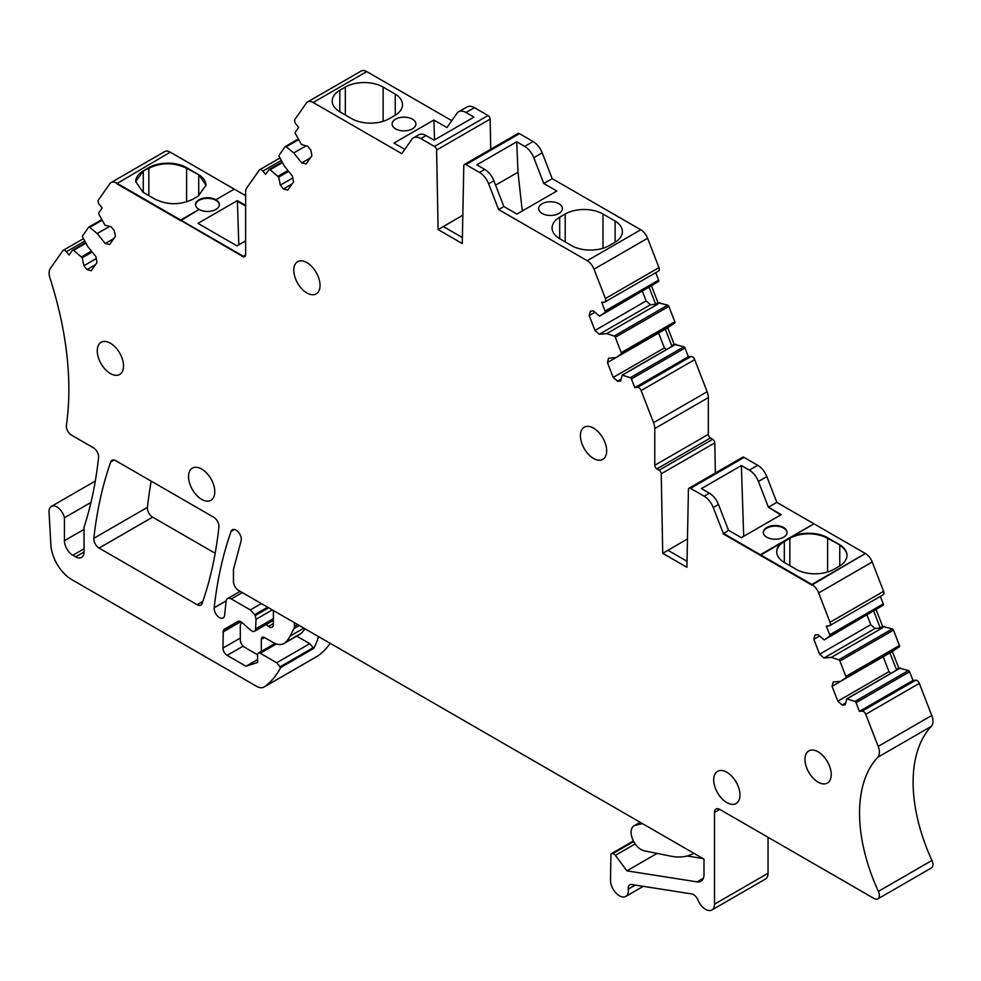 <?xml version="1.0" encoding="UTF-8"?>
<svg xmlns="http://www.w3.org/2000/svg" width="981" height="981" viewBox="0 0 981 981"><rect width="100%" height="100%" fill="white"/><g stroke="black" fill="none" stroke-linecap="round" stroke-linejoin="round"><path stroke-width="1.47" d="M658.018 271.185A3.716 2.146 -120 0 0 658.558 271.026A3.716 2.146 -120 0 0 658.974 267.605L647.595 238.273A11.147 6.438 -120 0 0 640.777 229.787L552.193 178.64L542.186 152.852A14.85 8.571 -120 0 0 533.088 141.534L519.464 133.674A2.968 1.717 -120 0 0 517.98 133.526L464.418 164.452A2.968 1.717 -120 0 0 463.792 165.752L462.272 243.533L438.115 229.591L462.824 215.195M666.761 328.304L616.08 357.575L621.108 354.018A1.484 0.858 -120 0 0 621.243 352.67L615.283 337.317A1.484 0.858 -120 0 0 614.376 336.189A1.484 0.858 -120 0 0 614.155 336.078L606.724 333.614L599.293 334.276L594.989 330.462L589.213 315.575L590.366 311.271L593.346 310.903L599.563 316.201L658.533 281.473A1.484 0.858 -120 0 0 658.656 280.125L655.749 272.644M666.859 328.292L674.683 323.092A1.484 0.858 -120 0 0 674.805 321.743L668.846 306.391A1.484 0.858 -120 0 0 667.938 305.263A1.484 0.858 -120 0 0 667.718 305.152L658.006 302.7L651.592 286.17M708.343 397.599L654.768 428.525L654.768 465.276L708.343 434.35L708.343 397.599A12.667 7.308 -120 0 0 707.142 391.738L694.683 359.647A3.716 2.146 -120 0 0 692.414 356.814A3.716 2.146 -120 0 0 691.102 356.459L688.368 356.704L684.996 348.01A1.484 0.858 -120 0 0 684.088 346.882A1.484 0.858 -120 0 0 683.867 346.784L674.155 344.319L667.742 327.789M708.343 434.35A2.968 1.717 -120 0 0 710.44 437.98L656.878 468.906A2.968 1.717 -120 0 1 654.768 465.276M715.37 473.001L714.793 442.86A2.968 1.717 -120 0 0 712.684 439.28L710.44 437.98M882.642 594.927A3.716 2.146 -120 0 0 883.182 594.756A3.716 2.146 -120 0 0 883.599 591.347L872.219 562.015A11.147 6.438 -120 0 0 865.401 553.529L776.817 502.37L766.823 476.594A14.85 8.571 -120 0 0 757.724 465.276L744.101 457.416A2.968 1.717 -120 0 0 742.605 457.269L689.042 488.195A2.968 1.717 -120 0 0 688.429 489.494L686.908 567.276L662.739 553.333L687.46 538.937M891.398 652.046L840.692 681.317L845.745 677.761A1.484 0.858 -120 0 0 845.867 676.412L839.908 661.059A1.484 0.858 -120 0 0 839 659.931A1.484 0.858 -120 0 0 838.78 659.821L831.361 657.368L823.917 658.03L819.613 654.217L813.838 639.318L814.99 635.014L817.97 634.646L824.187 639.943L883.158 605.216A1.484 0.858 -120 0 0 883.292 603.867L880.386 596.387M891.484 652.034L899.307 646.835A1.484 0.858 -120 0 0 899.43 645.486L893.47 630.133A1.484 0.858 -120 0 0 892.563 628.993A1.484 0.858 -120 0 0 892.342 628.895L882.63 626.442L876.217 609.912M633.395 840.95L610.942 853.911L610.513 880.349A12.63 7.284 -120 0 0 619.44 895.825A12.63 7.284 -120 0 0 625.755 896.45A12.63 7.284 -120 0 0 628.281 889.117A7.431 4.292 -120 0 1 629.765 884.813A7.431 4.292 -120 0 1 631.678 884.519L691.715 893.936A7.431 4.292 -120 0 1 693.506 894.611A7.431 4.292 -120 0 1 697.969 900.067A12.63 7.284 -120 0 0 705.572 909.35A12.63 7.284 -120 0 0 711.887 909.976A12.63 7.284 -120 0 0 714.499 904.188L714.499 812.44A7.431 4.292 -120 0 1 716.032 809.031A7.431 4.292 -120 0 1 719.747 809.399L874.12 898.535A7.431 4.292 -120 0 0 877.836 898.903L931.398 867.977A7.431 4.292 -120 0 0 931.95 860.447A141.117 81.472 -120 0 1 931.337 726.357A12.667 7.308 -120 0 0 931.766 715.48L919.32 683.389A3.716 2.146 -120 0 0 917.039 680.556A3.716 2.146 -120 0 0 915.727 680.201L913.004 680.446L909.62 671.752A1.484 0.858 -120 0 0 908.713 670.624A1.484 0.858 -120 0 0 908.492 670.526L898.78 668.061L892.367 651.531M711.887 909.976L765.45 879.05A12.63 7.284 -120 0 0 768.062 873.262L768.062 837.296M317.121 656.326A14.85 8.571 -120 0 0 317.55 656.117A14.85 8.571 -120 0 0 317.942 655.86A141.117 81.472 -120 0 0 330.205 643.328M170.228 152.178A11.147 6.438 -120 0 0 164.673 151.626L111.111 182.552A11.147 6.438 -120 0 0 109.86 183.717L98.48 199.903A3.716 2.146 -120 0 0 99.437 204.6L102.159 207.997L98.787 212.803A1.484 0.858 -120 0 0 98.922 214.287L104.979 225.152L111.209 226.832L114.299 230.658L115.451 236.298L109.676 244.514L105.261 243.509L97.266 233.576L89.725 227.359A1.484 0.858 -120 0 0 89.516 227.212A1.484 0.858 -120 0 0 88.768 227.138A1.484 0.858 -120 0 0 88.597 227.298L82.637 235.771A1.484 0.858 -120 0 0 82.772 237.267L87.726 246.489L95.966 256.74L97.021 262.528L91.245 270.744L86.941 269.591L83.851 265.753L82.22 257.758L73.575 250.339A1.484 0.858 -120 0 0 73.367 250.192A1.484 0.858 -120 0 0 72.619 250.118A1.484 0.858 -120 0 0 72.447 250.265L69.075 255.072L66.377 251.712A3.716 2.146 -120 0 0 65.065 250.547A3.716 2.146 -120 0 0 63.213 250.363A3.716 2.146 -120 0 0 62.796 250.756L50.338 268.475A12.925 7.468 -120 0 0 49.933 277.905A297.084 171.516 -120 0 1 66.389 425.19A7.431 4.292 -120 0 0 71.576 435.184L93.354 447.753A7.431 4.292 -120 0 1 98.566 457.538A519.893 300.161 -120 0 1 84.035 527.324L84.035 552.021L75.623 556.865A11.882 6.855 -120 0 0 81.57 557.453A11.882 6.855 -120 0 0 84.035 552.021M451.775 120.663L366.747 71.576A11.147 6.438 -120 0 0 361.18 71.024L307.617 101.95A11.147 6.438 -120 0 0 306.366 103.115L294.987 119.302A3.716 2.146 -120 0 0 295.943 123.998L298.678 127.395L295.293 132.202A1.484 0.858 -120 0 0 295.428 133.686L301.474 144.538L307.691 146.206L310.781 150.044L311.933 155.672L306.158 163.901L301.743 162.895L293.748 152.95L286.244 146.77A1.484 0.858 -120 0 0 286.023 146.61A1.484 0.858 -120 0 0 285.275 146.537A1.484 0.858 -120 0 0 285.115 146.696L279.156 155.17A1.484 0.858 -120 0 0 279.278 156.666L284.257 165.924L292.448 176.114L293.503 181.902L287.727 190.118L283.423 188.965L280.333 185.127L278.69 177.12L270.094 169.738A1.484 0.858 -120 0 0 269.873 169.59A1.484 0.858 -120 0 0 269.125 169.517A1.484 0.858 -120 0 0 268.966 169.664L265.581 174.471L262.859 171.074A3.716 2.146 -120 0 0 261.547 169.909A3.716 2.146 -120 0 0 259.683 169.725A3.716 2.146 -120 0 0 259.266 170.118L246.82 187.837A12.667 7.308 -120 0 0 245.618 192.313L245.618 255.121A2.968 1.717 -120 0 1 245.005 256.482A2.968 1.717 -120 0 1 243.521 256.335L116.678 183.104A11.147 6.438 -120 0 0 111.111 182.552M490.733 149.259L490.157 119.118A2.968 1.717 -120 0 0 488.06 115.537L474.436 107.677A14.85 8.571 -120 0 0 467.005 106.941L458.605 111.785A14.85 8.571 -120 0 0 456.938 113.33L446.931 127.567L433.884 120.038L393.97 143.079L404.797 149.333M151.197 481.156A519.893 300.161 -120 0 0 147.42 507.361A7.431 4.292 -120 0 0 152.631 517.159L215.17 553.259M90.963 502.444L64.439 517.76A11.147 6.438 -120 0 0 56.91 506.969A11.147 6.438 -120 0 0 51.343 506.417A11.147 6.438 -120 0 0 49.05 512.131L50.865 544.896A29.712 17.155 -120 0 0 71.821 579.648L256.556 686.308A14.85 8.571 -120 0 0 263.975 687.043A14.85 8.571 -120 0 0 264.38 686.786A141.117 81.472 -120 0 0 280.689 667.509L313.773 648.404A141.117 81.472 -120 0 0 318.567 636.608M542.186 152.852L533.787 157.708L543.793 183.496L556.828 191.025L516.926 214.066L503.878 206.537L493.872 180.749A14.85 8.571 -120 0 0 484.773 169.431L476.815 164.833L516.729 141.791L517.98 172.227L522.272 210.976M533.787 157.708A14.85 8.571 -120 0 0 524.688 146.39L516.729 141.791M599.563 316.201L604.958 312.399A1.484 0.858 -120 0 0 605.093 311.051L601.721 302.356L604.443 302.111A3.716 2.146 -120 0 0 604.995 301.952A3.716 2.146 -120 0 0 605.412 298.531L594.02 269.199A11.147 6.438 -120 0 0 587.202 260.713L498.63 209.566L488.624 183.778A14.85 8.571 -120 0 0 479.525 172.46L465.901 164.6A2.968 1.717 -120 0 0 464.418 164.452M543.793 183.496L552.193 178.64M498.63 209.566L503.878 206.537M565.215 214.005A26.72 15.426 180 0 1 602.984 214.017L615.124 221.044A26.732 15.438 180 0 1 622.371 231.614A26.732 15.438 180 0 1 614.547 242.528L609.287 245.557A26.732 15.438 180 0 1 571.469 245.569L559.354 238.542A26.745 15.438 180 0 1 552.095 227.972A26.745 15.438 180 0 1 559.685 217.193L565.215 214.005L565.215 241.939M558.925 203.754A11.882 6.855 180 0 1 562.407 208.597A11.882 6.855 180 0 1 555.062 214.937A11.882 6.855 180 0 1 542.113 213.453A11.882 6.855 180 0 1 538.63 208.597A11.882 6.855 180 0 1 545.976 202.27A11.882 6.855 180 0 1 558.925 203.754M606.724 333.614L657.871 304.085L655.59 304.098L649.177 287.556M655.59 304.098L658.006 302.7M657.405 303.926L659.821 302.54M654.768 428.525A12.667 7.308 -120 0 0 653.567 422.664L641.12 390.573A3.716 2.146 -120 0 0 638.839 387.74A3.716 2.146 -120 0 0 637.527 387.385L634.805 387.63L631.433 378.936A1.484 0.858 -120 0 0 630.513 377.808A1.484 0.858 -120 0 0 630.305 377.71L622.175 375.11L673.322 345.57L671.74 345.717L665.302 329.15M671.74 345.717L674.155 344.319M622.408 375.085L675.97 344.159M634.805 387.63L688.368 356.704M662.739 553.333L661.219 473.786A2.968 1.717 -120 0 0 659.122 470.206L656.878 468.906M687.019 561.279L668 550.304M824.187 639.943L829.595 636.142A1.484 0.858 -120 0 0 829.718 634.793L826.345 626.099L829.08 625.853A3.716 2.146 -120 0 0 829.619 625.694A3.716 2.146 -120 0 0 830.036 622.273L818.657 592.941A11.147 6.438 -120 0 0 811.839 584.455L723.255 533.308L713.248 507.52A14.85 8.571 -120 0 0 704.15 496.202L690.526 488.342A2.968 1.717 -120 0 0 689.042 488.195M776.817 502.37L768.417 507.226L781.244 514.633L741.342 537.674L728.503 530.267L718.497 504.492A14.85 8.571 -120 0 0 709.41 493.173L701.452 488.587L741.366 465.546L743.696 536.313M781.256 514.633L768.417 507.226L758.411 481.45A14.85 8.571 -120 0 0 749.325 470.132L741.366 465.546M827.621 538.373L827.621 537.747A26.72 15.426 0 0 0 789.84 537.735L784.31 540.923A26.745 15.438 0 0 0 776.719 551.702A26.745 15.438 180 0 1 784.31 540.936L789.84 537.747A26.72 15.426 180 0 1 827.621 537.76L839.748 544.786A26.732 15.438 180 0 1 846.995 555.344A26.732 15.438 0 0 0 839.748 544.774L827.621 538.373A26.72 15.426 0 0 0 789.84 538.361L784.31 541.537A26.745 15.438 0 0 0 776.719 552.009M783.586 527.52A11.882 6.855 180 0 1 787.069 532.364A11.882 6.855 0 0 0 783.586 527.508A11.882 6.855 0 0 0 770.637 526.012A11.882 6.855 0 0 0 763.304 532.352A11.882 6.855 180 0 1 770.649 526.024A11.882 6.855 180 0 1 783.586 527.52M831.361 657.368L882.508 627.828L880.215 627.84L873.801 611.298M880.215 627.84L882.63 626.442M882.042 627.668L884.457 626.283M931.337 726.357L877.762 757.283A12.667 7.308 -120 0 0 878.203 746.406L865.745 714.315A3.716 2.146 -120 0 0 863.476 711.483A3.716 2.146 -120 0 0 862.164 711.127L859.43 711.372L856.057 702.678A1.484 0.858 -120 0 0 855.15 701.55A1.484 0.858 -120 0 0 854.929 701.452L846.799 698.852L897.946 669.312L896.364 669.459L889.939 652.892M896.364 669.459L898.78 668.061M847.032 698.828L900.607 667.902M859.43 711.372L913.004 680.446M877.762 757.283A141.117 81.472 -120 0 0 878.387 891.386A7.431 4.292 -120 0 1 877.836 898.903M234.385 529.495L231.099 531.395A7.431 4.292 -120 0 1 232.35 529.789A7.431 4.292 -120 0 1 236.065 530.157A7.431 4.292 -120 0 1 241.142 540.715L233.441 569.446L233.441 581.39A7.431 4.292 -120 0 0 238.69 590.488L703.99 859.135L703.99 874.476A14.85 8.571 -120 0 1 700.925 881.269A14.85 8.571 -120 0 1 697.086 881.882L703.365 878.253M231.099 531.395A519.893 300.161 -120 0 0 214.189 607.766A7.431 4.292 -120 0 0 219.413 617.564A7.431 4.292 -120 0 0 223.116 617.932A7.431 4.292 -120 0 0 224.624 615.197L226.084 601.316A7.431 4.292 -120 0 1 227.592 598.594A7.431 4.292 -120 0 1 231.308 598.962L250.327 609.937L261.351 603.573M268.635 607.779L255.195 615.541A7.431 4.292 -120 0 0 254.778 614.658L267.666 607.214M81.472 256.838L91.429 251.087M92.165 252.007L82.22 257.758M109.676 226.415L97.266 233.576M135.709 181.142A26.745 15.438 180 0 1 143.287 170.841L148.818 167.665A26.72 15.426 180 0 1 186.598 167.677L198.726 174.692A26.732 15.438 180 0 1 205.961 184.771M245.618 195.685L234.263 189.125L215.881 199.744A11.882 6.855 180 0 1 219.364 204.6A11.882 6.855 0 0 0 215.881 199.744A11.882 6.855 0 0 0 202.932 198.248A11.882 6.855 0 0 0 195.599 204.588A11.882 6.855 180 0 1 202.932 198.26A11.882 6.855 180 0 1 215.881 199.756L234.263 189.125L170.24 152.165L116.678 183.717L180.7 220.676L199.082 209.444A11.882 6.855 0 0 0 212.031 210.927A11.882 6.855 0 0 0 219.364 204.588M238.812 244.821L237.365 200.627L245.618 205.385L237.365 200.627L197.978 223.361L236.985 245.875L245.618 240.897M277.979 176.237L287.936 170.498M288.635 171.381L278.69 177.12M306.146 145.789L293.748 152.95M438.115 229.591L436.594 150.044A2.968 1.717 -120 0 0 434.485 146.463L420.861 138.603A14.85 8.571 -120 0 0 413.442 137.867A14.85 8.571 -120 0 0 411.762 139.412L401.769 153.649L313.184 102.502A11.147 6.438 -120 0 0 307.617 101.95M345.337 87.064A26.72 15.426 180 0 1 383.117 87.076L395.245 94.102A26.732 15.438 180 0 1 402.492 104.673A26.732 15.438 180 0 1 394.669 115.586L389.408 118.615A26.732 15.438 180 0 1 351.59 118.615L339.475 111.601A26.745 15.438 180 0 1 332.216 101.031A26.745 15.438 180 0 1 339.806 90.252L345.337 87.064L345.337 114.998M412.4 119.155A11.882 6.855 180 0 1 415.883 124.011A11.882 6.855 180 0 1 408.55 130.35A11.882 6.855 180 0 1 395.601 128.867A11.882 6.855 180 0 1 392.118 124.011A11.882 6.855 180 0 1 399.451 117.671A11.882 6.855 180 0 1 412.4 119.155M420.861 138.603L426.122 135.562L434.068 140.16L473.982 117.119L466.024 112.521A14.85 8.571 -120 0 0 458.605 111.785M213.699 517.232L115.733 460.678A7.431 4.292 -120 0 0 112.018 460.31A7.431 4.292 -120 0 0 110.755 461.916A519.893 300.161 -120 0 0 93.857 538.287A7.431 4.292 -120 0 0 99.069 548.085L197.144 604.713A7.431 4.292 -120 0 0 200.86 605.081A7.431 4.292 -120 0 0 202.123 603.462A519.893 300.161 -120 0 0 218.91 527.018A7.431 4.292 -120 0 0 213.699 517.232M64.439 517.76L64.439 540.703A11.882 6.855 -120 0 0 72.852 555.258L75.623 556.865M276.372 643.928L260.223 653.26L276.703 662.764L280.689 667.509M260.223 653.26A3.716 2.146 -120 0 0 258.371 653.076A3.716 2.146 -120 0 0 257.598 654.768L257.598 662.469L245.973 666.246L227.138 655.382A5.947 3.433 -120 0 1 222.945 648.098L240.308 638.067M255.195 615.541L256.029 619.293L255.477 630.746L253.196 631.629L250.731 630.305L241.939 622.506A5.947 3.433 -120 0 0 240.848 621.709A5.947 3.433 -120 0 0 237.88 621.414L223.312 630.268L222.945 648.098M250.327 609.937L254.778 614.658M610.942 853.911L613.125 853.421L615.43 855.322L626.871 870.846L697.086 881.882M846.799 698.852L845.193 704.824L842.139 704.996L837.835 701.182L832.06 686.295L833.212 681.991L840.692 681.317M622.175 375.11L620.581 381.069L617.515 381.253L613.211 377.427L607.435 362.541L608.588 358.237L616.08 357.575L607.435 362.541M818.105 751.814A18.565 10.717 -120 0 0 808.822 750.894A18.565 10.717 -120 0 0 805.977 765.781A18.565 10.717 -120 0 0 818.105 782.139A18.565 10.717 -120 0 0 827.388 783.059A18.565 10.717 -120 0 0 830.233 768.184A18.565 10.717 -120 0 0 818.105 751.814M726.835 772.255A18.565 10.717 -120 0 0 717.54 771.336A18.565 10.717 -120 0 0 714.695 786.21A18.565 10.717 -120 0 0 726.835 802.581A18.565 10.717 -120 0 0 736.118 803.5A18.565 10.717 -120 0 0 738.963 788.614A18.565 10.717 -120 0 0 726.835 772.255M593.542 428.108A18.565 10.717 -120 0 0 584.259 427.201A18.565 10.717 -120 0 0 581.414 442.075A18.565 10.717 -120 0 0 593.542 458.434A18.565 10.717 -120 0 0 602.825 459.353A18.565 10.717 -120 0 0 605.669 444.479A18.565 10.717 -120 0 0 593.542 428.108M306.906 262.626A18.565 10.717 -120 0 0 297.623 261.706A18.565 10.717 -120 0 0 294.778 276.581A18.565 10.717 -120 0 0 306.906 292.951A18.565 10.717 -120 0 0 316.189 293.871A18.565 10.717 -120 0 0 319.033 278.984A18.565 10.717 -120 0 0 306.906 262.626M201.657 469.053A18.565 10.717 -120 0 0 192.374 468.133A18.565 10.717 -120 0 0 189.529 483.008A18.565 10.717 -120 0 0 201.657 499.366A18.565 10.717 -120 0 0 210.94 500.285A18.565 10.717 -120 0 0 213.784 485.411A18.565 10.717 -120 0 0 201.657 469.053M110.387 343.215A18.565 10.717 -120 0 0 101.104 342.295A18.565 10.717 -120 0 0 98.259 357.182A18.565 10.717 -120 0 0 110.387 373.54A18.565 10.717 -120 0 0 119.67 374.46A18.565 10.717 -120 0 0 122.515 359.586A18.565 10.717 -120 0 0 110.387 343.215M495.577 185.151L517.98 172.227M615.124 242.184L615.124 221.044M559.685 217.193L559.685 238.739M642.457 291.443L646.148 300.934L650.452 304.748L657.871 304.085M599.293 334.276L650.452 304.748M658.594 333.025L664.37 347.899L666.307 349.628M839.748 565.914L839.748 544.786L827.621 537.747L827.621 571.984M784.31 540.936L784.31 562.469M867.081 615.185L870.76 624.676L875.064 628.49L882.508 627.828M823.917 658.03L875.064 628.49M883.219 656.767L888.982 671.642L890.932 673.371M687.068 856.008L702.887 858.498M273.392 610.525L273.392 624.48A5.947 3.433 -120 0 1 272.166 627.19A5.947 3.433 -120 0 1 269.199 626.896A5.947 3.433 -120 0 1 268.463 626.405L266.145 624.59M242.209 622.739L241.547 623.131A5.947 3.433 -120 0 0 240.308 625.853L240.308 639.943A5.947 3.433 -120 0 0 244.514 647.215L257.12 654.499A5.947 3.433 -120 0 0 257.598 654.744M261.314 651.372L261.314 639.33L264.465 637.515A4.451 2.575 -120 0 0 262.246 637.294A4.451 2.575 -120 0 0 261.314 639.33M264.465 637.515L272.877 642.359A22.281 12.863 -120 0 0 284.012 643.462A22.281 12.863 -120 0 0 285.446 642.396A59.412 34.298 -120 0 0 290.131 636.031L293.932 628.625A7.431 4.292 -120 0 0 294.41 626.381L294.41 622.653L290.658 620.495A2.968 1.717 -120 0 1 290.634 620.483M284.012 643.462L299.769 634.376A22.281 12.863 -120 0 0 301.204 633.297A59.412 34.298 -120 0 0 304.883 628.711M642.518 823.635L635.357 825.291A14.114 8.142 -120 0 0 634.02 825.818A14.114 8.142 -120 0 0 631.862 837.124A14.114 8.142 -120 0 0 641.071 849.558A14.114 8.142 -120 0 0 644.161 850.772L670.943 856.192A81.693 47.174 -120 0 0 693.825 853.262M272.313 609.9L256.029 619.293M296.728 636.129L309.788 643.659L313.773 648.404M312.841 647.877L279.757 666.97M83.851 265.753L96.297 258.567M105.261 243.509L113.87 238.542M198.726 195.82L198.726 174.692L186.598 168.278C174.005 162.306 161.424 162.294 148.818 168.266L143.287 170.829L143.287 192.386M280.333 185.127L292.779 177.941M301.743 162.895L310.352 157.916M426.122 135.562A14.85 8.571 -120 0 0 418.691 134.826L413.442 137.867M433.884 120.038L434.534 139.891M395.245 115.231L395.245 94.102M339.806 90.252L339.806 111.797M462.394 237.537L443.363 226.562M309.788 643.659L276.703 662.764M257.598 659.539L245.973 666.246M240.848 621.709L222.945 632.046M239.131 621.145L223.312 630.268M237.905 621.39L224.171 629.324M273.392 620.409L255.477 630.746M273.392 618.643L256.029 628.674M657.111 853.396L626.871 870.846M635.173 843.918L615.43 855.322M633.701 841.539L613.125 853.421M842.139 704.996L845.708 702.936M837.835 701.182L888.982 671.642M832.06 686.295L840.668 681.317M819.613 654.217L870.76 624.676M813.838 639.318L819.527 636.031M617.515 381.253L621.083 379.193M613.211 377.427L664.37 347.899M594.989 330.462L646.148 300.934M589.213 315.575L594.903 312.289M283.423 188.965L292.031 183.999M86.941 269.591L95.549 264.625M116.678 183.091L243.521 256.948L180.7 220.051L199.082 209.444A11.882 6.855 0 0 1 195.599 204.588M219.352 204.906A11.882 6.855 0 0 0 215.881 200.357A11.882 6.855 0 0 0 203.177 198.812A11.882 6.855 0 0 0 195.611 204.906M186.598 168.278L198.726 174.679L205.973 185.25L198.15 196.163L192.889 199.192C180.296 205.188 167.69 205.188 155.084 199.204L142.956 192.19L135.697 181.608L143.287 170.829L148.818 167.653C161.424 161.681 174.005 161.681 186.598 167.665L186.598 201.902M723.255 533.296L760.361 555.344L813.936 523.793L760.361 554.731L811.839 584.443L865.401 553.529L811.839 585.056L723.255 533.922L728.503 530.267M784.31 540.923L784.31 541.537M846.995 555.651A26.732 15.438 0 0 0 839.748 545.387M776.719 551.702A26.745 15.438 0 0 0 783.978 562.272L796.094 569.287A26.732 15.438 0 0 0 833.911 569.287L839.172 566.258A26.732 15.438 0 0 0 846.995 555.344M243.521 256.323L245.618 255.109L243.521 256.335M245.618 206.01L237.377 201.252M237.365 200.614L197.978 223.361M768.417 507.226L780.717 514.939M787.056 532.658A11.882 6.855 0 0 0 783.586 528.121A11.882 6.855 0 0 0 770.882 526.576A11.882 6.855 0 0 0 763.316 532.658M763.304 532.352A11.882 6.855 0 0 0 766.786 537.208A11.882 6.855 0 0 0 779.736 538.692A11.882 6.855 0 0 0 787.069 532.352M479.525 172.46L484.773 169.431M524.688 146.39L533.088 141.534M465.901 164.6L519.464 133.674M587.202 260.713L640.777 229.787M647.595 238.273L594.02 269.199M605.412 298.531L658.974 267.605M605.093 311.051L658.656 280.125M658.533 281.473L604.958 312.399M614.155 336.078L667.718 305.152M668.846 306.391L615.283 337.317M621.243 352.67L674.805 321.743M674.683 323.092L621.108 354.018M630.305 377.71L683.867 346.784M684.996 348.01L631.433 378.936M637.527 387.385L691.102 356.459M694.683 359.647L641.12 390.573M653.567 422.664L707.142 391.738M659.122 470.206L712.684 439.28M714.793 442.86L661.219 473.786M744.101 457.416L690.526 488.342M704.15 496.202L709.41 493.173M749.325 470.132L757.724 465.276M766.823 476.594L758.411 481.45M872.219 562.015L818.657 592.941M830.036 622.273L883.599 591.347M829.718 634.793L883.292 603.867M883.158 605.216L829.595 636.142M838.78 659.821L892.342 628.895M893.47 630.133L839.908 661.059M845.867 676.412L899.43 645.486M899.307 646.835L845.745 677.761M854.929 701.452L908.492 670.526M909.62 671.752L856.057 702.678M862.164 711.127L915.727 680.201M919.32 683.389L865.745 714.315M878.203 746.406L931.766 715.48M931.95 860.447L878.387 891.386M719.747 809.399L714.499 812.44M714.499 904.188L768.062 873.262M635.283 885.083L628.281 889.117M226.157 600.863L214.189 607.766M242.332 592.585L231.308 598.962M317.942 655.86L264.38 686.786M84.82 241.068L66.377 251.712M72.839 250.045L85.666 242.638L72.619 250.118M85.96 243.19L73.575 250.339M88.989 227.077L101.816 219.67M102.11 220.222L89.725 227.359M281.302 160.43L262.859 171.074M269.346 169.443L282.172 162.037M282.467 162.588L270.094 169.738M285.496 146.476L298.322 139.069M298.616 139.621L286.244 146.77M366.747 71.576L313.184 102.502M474.436 107.677L466.024 112.521M434.485 146.463L488.06 115.537M490.157 119.118L436.594 150.044M114.041 460.028L110.755 461.916M147.42 507.361L93.857 538.287M152.631 517.159L99.069 548.085M197.144 604.713L202.834 601.427M84.035 529.397L64.439 540.703M72.852 555.258L84.035 548.808M493.872 180.749L488.624 183.778M602.984 214.017L602.984 248.254M718.497 504.492L713.248 507.52M789.84 537.747L789.84 565.669M148.818 167.665L148.818 195.575M383.117 87.076L383.117 121.313M243.129 646.148L227.138 655.382M273.392 623.56L268.463 626.405M301.204 633.297L285.446 642.396M303.852 628.11L290.131 636.031M293.932 628.625L299.34 625.498M297.623 624.517L294.41 626.381M635.357 825.291L640.372 822.397M148.818 167.653L148.818 168.266M789.84 537.735L789.84 538.361M658.558 271.026L604.995 301.952M883.182 594.756L829.619 625.694M643.266 886.333L625.755 896.45M240.161 591.335L227.592 598.594M317.55 656.117L263.975 687.043M95.304 481.046L51.343 506.417M83.508 238.641L63.213 250.363M101.791 219.621L88.768 227.138M280.002 158.002L259.683 169.725M282.148 162L269.125 169.517M298.298 139.02L285.275 146.537M258.371 653.076L275.048 643.45M640.152 822.274L634.02 825.818"/></g></svg>
